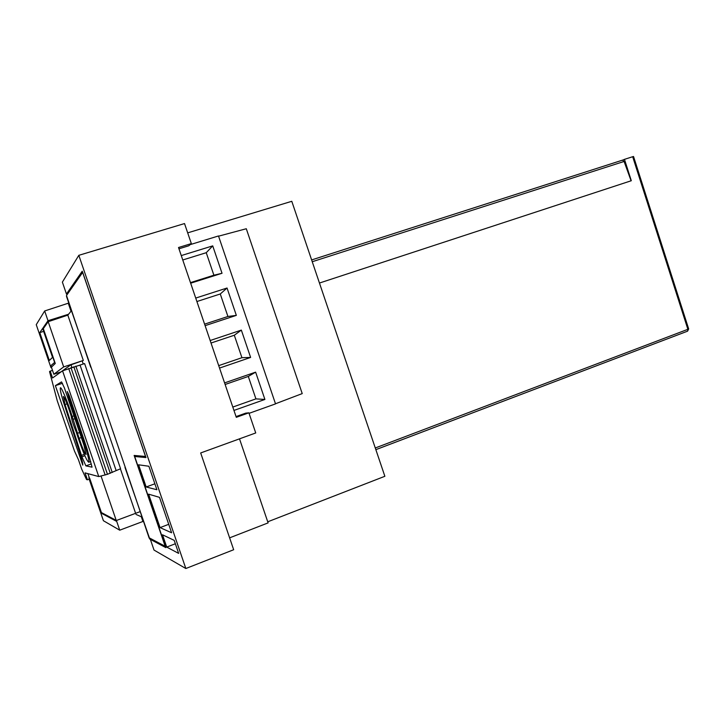 <?xml version="1.0" encoding="UTF-8"?>
<svg xmlns="http://www.w3.org/2000/svg" width="725" height="725" viewBox="0 0 725 725"><rect width="100%" height="100%" fill="white"/><g stroke="black" fill="none" stroke-linecap="round" stroke-linejoin="round"><path stroke-width="1.09" d="M48.194 321.692L43.147 328.905L54.62 362.409L50.895 365.663L53.84 374.245L63.673 366.904L83.33 360.452L67.824 315.13L48.194 321.692L63.673 366.904M71.412 310.753L67.824 315.13M91.024 367.194L66.555 296.57L66.501 295.492L82.686 272.337L145.97 457.557L134.687 456.496L165.844 547.629L149.803 539.074L149.033 537.723L125.226 467.208M136.001 514.442L141.955 517.016M87.888 473.652L101.464 513.282L116.544 521.329L101.038 476.026M90.734 367.258L66.501 295.492M149.803 539.074L124.981 467.38M120.395 468.803L135.62 513.327M53.84 374.245L60.945 371.916L70.751 364.892L83.33 360.452M125.507 468.024L90.915 366.877M69.709 397.019L68.784 397.327L67.271 391.518L69.301 395.859L87.172 449.219L92.048 467.163L85.876 465.867L81.925 456.768L65.032 404.523L63.383 396.484C64.77 397.762 67.117 403.481 70.416 413.622L71.24 416.286C71.703 419.857 73.361 425.077 76.207 431.964L77.783 436.812C83.239 452.826 86.909 461.299 88.785 462.242C89.266 460.937 88.069 455.626 85.197 446.337L68.784 397.327M72.174 416.449C67.969 402.638 61.371 386.615 60.42 387.812L60.338 387.893C59.948 388.972 60.8 393.059 62.876 400.173L79.324 451.458C81.916 459.36 83.058 463.918 82.759 465.133L55.381 385.646L61.525 381.903L64.434 387.984L84.018 445.431L86.021 454.484C84.798 453.787 82.496 448.394 79.116 438.308L72.174 416.449L74.312 415.724M98.763 476.579L107.463 474.295L120.577 468.74L84.598 363.569L62.549 370.828L98.763 476.579L85.061 472.881L87.426 479.805L89.719 478.98M82.251 361.123L83.239 364.013M62.495 383.28L55.381 385.646M52.481 370.285L49.536 371.562L57.212 400.644L74.503 451.122L78.454 459.713L81.717 469.211L86.52 479.515L87.426 479.805M50.17 371.046L52.544 377.979L62.549 370.828M71.929 367.358L71.05 364.793M116.073 470.353L80.049 365.065M75.282 418.57L73.08 419.331M79.886 432.453L77.512 433.278M69.781 397.2L68.848 397.517M139.626 511.832L116.408 520.487L101.418 512.575L89.664 478.246L88.767 477.974M67.815 293.616L66.455 294.033L82.233 271.213L145.526 456.451L134.134 455.445L165.182 546.269L149.975 538.231L154.017 550.067L185.836 568.518L78.826 255.318L184.522 223.563L191.337 243.591L188.826 245.775L178.957 248.802M48.004 320.713L44.669 310.962L36.25 324.673L50.958 367.602L55.263 363.479L43.056 327.854L48.004 320.713L68.549 314.242M43.056 327.854L44.116 327.528M116.408 520.487L119.725 530.183L103.412 520.722L89.175 479.171M52.544 357.389L49.318 360.461L39.775 332.603L42.639 328.461L52.544 357.389M174.199 540.361L178.649 553.393L166.714 547.085L162.509 534.778L174.199 540.361M175.359 543.75L166.714 547.085M159.5 497.35L171.608 532.766L160.062 527.61L148.625 494.169L159.5 497.35M168.717 524.32L160.062 527.61M43.636 331.379L39.775 332.603M191.337 243.591L178.522 247.515L236.296 417.319L248.883 412.824L245.739 413.132L236.051 416.585M248.883 412.824L255.735 432.952L200.68 452.953L233.667 549.731L185.836 568.518M119.725 530.183L142.916 521.465L143.577 521.764M267.733 521.801L384.866 476.289L291.785 201.296L187.684 232.861M229.617 537.85L268.105 522.888L239.504 438.852M50.958 367.602L51.502 367.421M44.669 310.962L68.775 303.05M66.455 294.033L62.377 282.116L78.826 255.318M148.879 466.248L156.899 489.737L146.169 486.983L138.593 464.807L148.879 466.248M154.869 483.793L146.169 486.983M68.386 303.558L71.014 311.233M141.302 516.735L142.916 521.465M190.666 283.203L222.031 273.271L212.724 245.875L181.268 255.581M205.112 325.661L236.341 315.375L227.043 288.015L195.723 298.075M233.958 410.432L264.906 399.448L255.626 372.142L224.587 382.9M219.539 368.073L250.623 357.434L241.343 330.102L210.168 340.514M190.113 244.651L218.488 235.96L275.527 403.888L249.065 413.341M275.491 403.762L302.225 393.593L246.292 228.738L218.569 236.178M218.714 365.627L241.932 357.697L234.302 335.24L211.02 343.025M234.302 335.24L241.343 330.102M241.932 357.697L250.623 357.434M232.807 407.06L255.925 398.877L248.303 376.438L225.122 384.486M248.303 376.438L255.626 372.142M255.925 398.877L264.906 399.448M204.595 324.147L227.922 316.481L220.273 293.987L196.901 301.528M220.273 293.987L227.043 288.015M227.922 316.481L236.341 315.375M190.467 282.623L213.893 275.21L206.244 252.699L182.763 259.976M206.244 252.699L212.724 245.875M213.893 275.21L222.031 273.271M622.748 160.089L624.461 159.355L631.303 180.724L319.453 283.04M375.287 447.978L687.88 329.313L632.68 156.718L624.461 159.355M632.68 156.718L633.532 156.491M375.858 449.663L687.59 331.162L687.88 329.313L688.668 328.905L687.59 331.162L375.849 449.654M311.632 259.931L622.53 160.134L624.098 161.458L631.094 180.797M67.035 403.852L65.032 404.523M91.332 463.918L85.876 465.867M107.463 474.295L70.959 367.675M110.282 473.28L73.814 366.741M112.248 472.483L75.844 366.116M105.17 475.029L68.685 368.463M81.508 437.474L79.116 438.308M86.157 446.002L85.197 446.337M84.263 454.358L81.445 455.354M84.852 455.735L81.925 456.768M624.098 161.458L312.239 261.734M90.743 461.553L88.785 462.242M633.532 156.482L688.668 328.923"/></g></svg>

